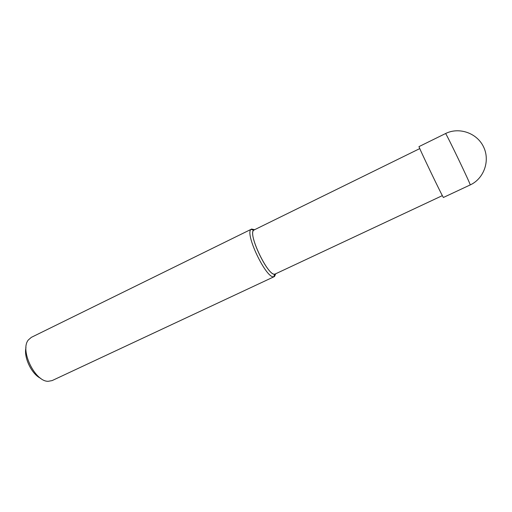 <?xml version="1.0" encoding="UTF-8"?>
<svg xmlns="http://www.w3.org/2000/svg" width="512" height="512" viewBox="0 0 512 512"><rect width="100%" height="100%" fill="white"/><g stroke="black" fill="none" stroke-linecap="round" stroke-linejoin="round"><path stroke-width="0.77" d="M274.349 276.589L52.09 380.602L48.205 381.306C34.893 381.722 19.699 350.074 28.352 339.949L31.334 337.357L251.046 229.363C244.595 233.645 266.413 279.091 273.786 276.742L274.502 276.506L275.744 273.747M25.984 347.622C23.507 357.235 31.68 374.272 40.736 378.355M254.611 229.709L251.514 229.018M419.789 148.582L254.125 229.946C246.586 231.962 268.966 278.598 275.258 273.978L274.726 274.118C267.936 276.173 247.827 234.278 253.683 230.272L254.355 229.856M470.195 184.934L443.437 197.459C443.686 199.334 417.722 145.235 419.027 146.598L445.536 133.555C445.414 131.584 471.661 186.266 470.195 184.934C483.84 178.739 490.381 160.851 483.571 146.912C476.954 132.87 458.906 126.79 445.536 133.555M253.683 230.272L251.046 229.363M274.726 274.118L273.786 276.742M275.258 273.978L442.362 195.622"/></g></svg>
